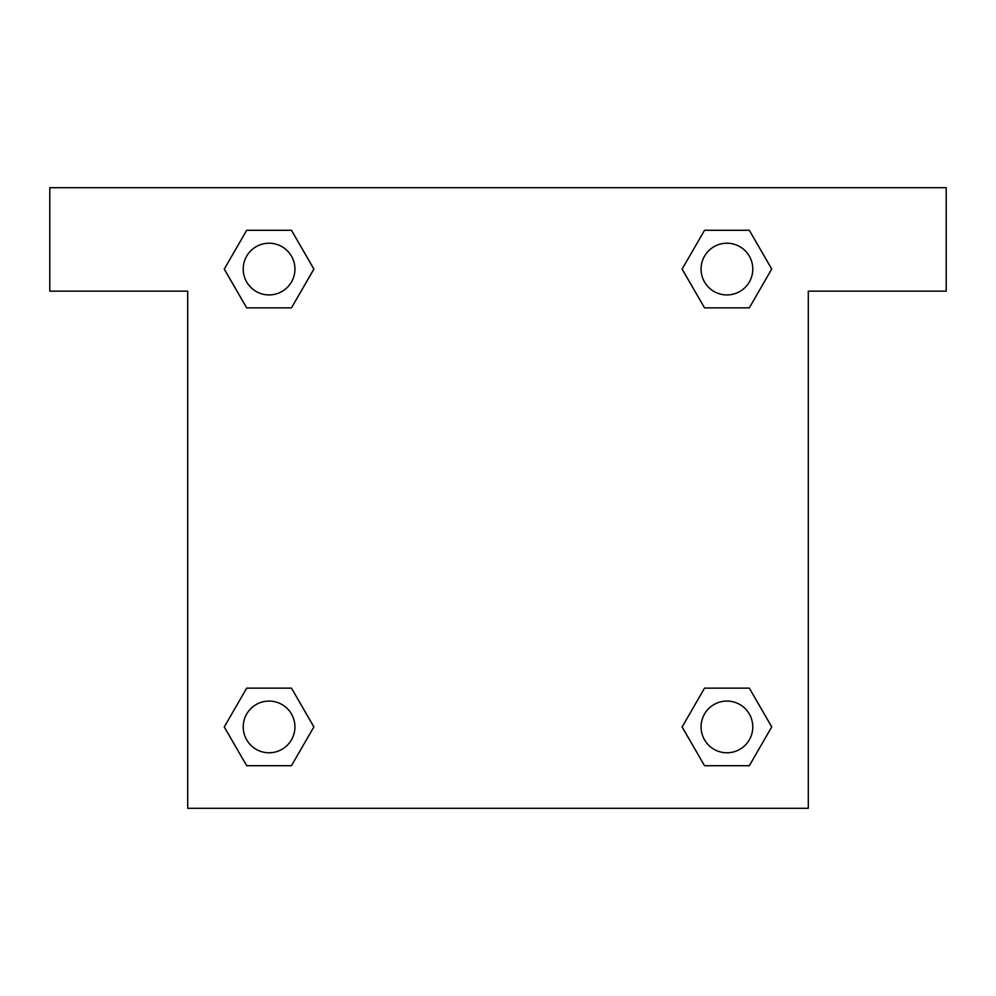 <?xml version="1.0" encoding="UTF-8"?>
<svg xmlns="http://www.w3.org/2000/svg" width="996" height="996" viewBox="0 0 996 996"><rect width="100%" height="100%" fill="white"/><g stroke="black" fill="none" stroke-linecap="round" stroke-linejoin="round"><path stroke-width="1.49" d="M720.992 307.864L749.316 307.864L704.533 307.864L682.135 269.069L704.533 230.288L749.316 230.288L771.713 269.069L749.316 307.864L704.533 307.864L720.992 307.864L704.533 307.864L683.057 270.763A293.048 293.048 0 0 1 683.169 270.862M749.316 688.136L704.533 688.136L749.316 688.136L771.713 726.931L749.316 765.712L704.533 765.712L682.135 726.931L704.533 688.136L749.316 688.136L771.763 726.893M275.008 307.864L246.684 307.864L291.467 307.864L246.684 307.864L224.287 269.069L246.684 230.288L291.467 230.288L313.865 269.069L291.467 307.864L275.008 307.864L291.467 307.864L312.943 270.763M275.008 688.136L246.684 688.136L291.467 688.136L313.865 726.931L291.467 765.712L246.684 765.712L224.287 726.931L246.684 688.136L291.467 688.136L275.008 688.136L291.467 688.136L312.943 725.237A293.048 293.048 0 0 1 312.831 725.138M946.2 187.709L49.8 187.709L49.8 291.143L187.709 291.143L187.709 808.291L808.291 808.291L808.291 291.143L946.2 291.143L946.2 187.709M246.684 307.864L224.237 269.107M291.467 230.288L246.684 230.288L291.467 230.288L313.914 269.045M291.467 688.136L313.914 726.893M246.684 765.712L291.467 765.712L246.684 765.712L224.237 726.956M704.533 765.712L749.316 765.712L704.533 765.712L682.086 726.956M704.533 307.864L682.086 269.107M749.316 230.288L704.533 230.288L749.316 230.288L771.763 269.045M752.789 726.931A25.859 25.859 0 0 0 713.995 704.533A25.859 25.859 0 0 0 713.995 749.316A25.859 25.859 0 0 0 752.789 726.931M294.928 726.931A25.859 25.859 0 0 0 256.146 704.533A25.859 25.859 0 0 0 256.146 749.316A25.859 25.859 0 0 0 294.928 726.931M752.789 269.069A25.859 25.859 0 0 0 713.995 246.684A25.859 25.859 0 0 0 713.995 291.467A25.859 25.859 0 0 0 752.789 269.069M294.928 269.069A25.859 25.859 0 0 0 256.146 246.684A25.859 25.859 0 0 0 256.146 291.467A25.859 25.859 0 0 0 294.928 269.069M704.533 688.136L720.992 688.136"/></g></svg>
